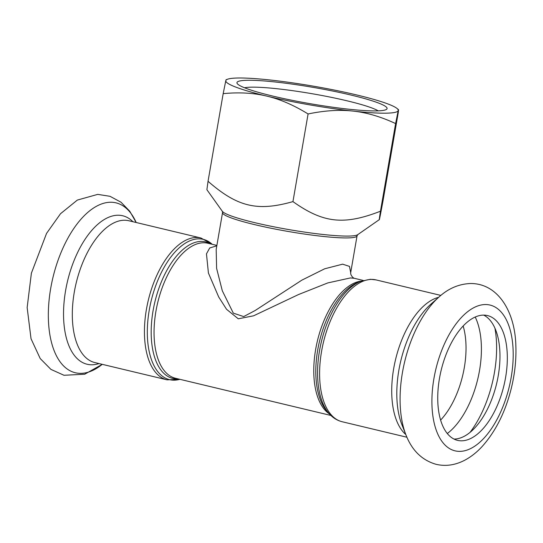 <?xml version="1.0" encoding="UTF-8"?>
<svg xmlns="http://www.w3.org/2000/svg" width="543" height="543" viewBox="0 0 543 543"><rect width="100%" height="100%" fill="white"/><g stroke="black" fill="none" stroke-linecap="round" stroke-linejoin="round"><path stroke-width="0.81" d="M216.813 245.816L209.707 247.981L206.462 253.866L208.417 273.02L218.68 296.946L226.56 309.3L238.275 318.802L253.588 315.809L298.521 294.544L327.802 282.917L350.425 277.935L354.314 278.301M354.341 278.308C353.608 278.383 350.33 275.471 350.697 272.647L349.482 266.389L342.626 264.169L324.68 268.792L301.847 280.154L255.101 310.548L243.685 316.576L233.314 313.148L222.311 290.79L216.609 268.364L216.189 249.434L222.549 212.584A68.248 7.426 9.8 0 0 270.937 228.216A68.248 7.426 9.8 0 0 347.153 237.929A68.248 7.426 9.8 0 0 357.056 235.818L357.701 234.685A69.104 7.521 -170.2 0 1 348.226 236.076A69.104 7.521 -170.2 0 1 274.663 226.967A69.104 7.521 -170.2 0 1 222.325 211.302L206.89 189.697L208.044 181.294C237.42 206.931 257.396 211.709 292.949 201.609C323.323 223.153 343.909 225.413 380.46 211.22L379.319 219.63L357.701 234.685M244.533 87.769A70.339 7.656 -170.2 0 1 312.334 93.763A70.339 7.656 -170.2 0 1 378.22 110.86M376.027 110.915A76.176 8.288 9.8 0 0 386.473 109.381A76.176 8.288 9.8 0 0 313.426 87.423A76.176 8.288 9.8 0 0 237.25 83.602A76.176 8.288 9.8 0 0 294.944 100.876A76.176 8.288 9.8 0 0 376.027 110.915M395.603 123.566L380.46 211.22C378.247 225.515 379.116 221.944 383.073 200.51L398.209 112.856C398.637 109.618 398.637 108.851 398.229 110.555A87.498 9.523 9.8 0 0 396.987 108.437A87.498 9.523 9.8 0 0 357.084 95.045A87.498 9.523 9.8 0 0 270.869 80.086A87.498 9.523 9.8 0 0 227.666 79.19A87.498 9.523 9.8 0 0 225.807 80.635A87.498 9.523 9.8 0 0 266.959 96.145A87.498 9.523 9.8 0 0 353.167 111.105A87.498 9.523 9.8 0 0 398.229 110.555L395.603 123.566C380.833 116.691 366.688 112.537 353.167 111.105C339.66 109.571 324.633 110.521 308.085 113.962C293.79 105.166 280.079 99.226 266.959 96.145C253.852 92.955 239.259 92.12 223.18 93.64L225.807 80.635L226.085 79.753L227.666 79.19M396.987 108.437L398.508 109.686L398.229 110.555M308.085 113.962L292.949 201.609M223.18 93.64L208.044 181.294M483.684 315.11A64.169 32.302 -76.5 0 1 496.594 383.725A64.169 32.302 -76.5 0 1 454.023 439.063M483.385 315.11A64.169 32.302 -76.5 0 1 487.465 315.558A64.169 32.302 -76.5 0 1 503.945 385.482A64.169 32.302 -76.5 0 1 457.6 440.373A64.169 32.302 -76.5 0 1 440.237 374.399A64.169 32.302 -76.5 0 1 483.385 315.11M179.876 379.313A72.138 36.313 -76.5 0 1 148.47 315.218A72.138 36.313 -76.5 0 1 198.629 238.839A72.138 36.313 -76.5 0 1 212.184 244.289M196.315 237.488A72.918 36.707 103.5 0 0 147.275 304.867A72.918 36.707 103.5 0 0 167.006 379.829L94.882 362.575A72.918 36.707 -76.5 0 1 75.151 287.607A72.918 36.707 -76.5 0 1 124.191 220.234A72.918 36.707 -76.5 0 1 128.82 220.743L200.944 238.004A72.918 36.707 103.5 0 0 196.315 237.488M210.514 243.888A70.196 35.336 103.5 0 0 201.12 241.411A70.196 35.336 103.5 0 0 152.956 311.411A70.196 35.336 103.5 0 0 178.206 378.912M330.884 415.449L175.538 378.274A69.416 34.942 -76.5 0 1 156.757 306.91A69.416 34.942 -76.5 0 1 203.442 242.769A69.416 34.942 -76.5 0 1 207.847 243.25L216.881 245.416M361.183 281.111A69.416 34.942 103.5 0 0 317.424 340.848A69.416 34.942 103.5 0 0 329.397 413.922M326.913 411.092A70.196 35.336 -76.5 0 1 319.494 341.343A70.196 35.336 -76.5 0 1 357.681 282.509L360.606 281.335A72.138 36.313 103.5 0 0 321.361 341.791A72.138 36.313 103.5 0 0 328.99 413.467L326.913 411.092M406.917 437.237L342.158 421.741A72.918 36.707 -76.5 0 1 322.433 346.78A72.918 36.707 -76.5 0 1 371.466 279.401A72.918 36.707 -76.5 0 1 376.095 279.916L370.407 279.285L360.606 281.335M405.797 434.529A72.918 36.707 -76.5 0 1 395.555 359.547A72.918 36.707 -76.5 0 1 438.635 297.32M110.453 202.24A87.335 43.963 -76.5 0 1 136.178 222.501L129.75 211.227L121.001 202.213L110.039 196.315L97.747 194.374L77.344 200.075L60.511 213.725L46.549 233.402L31.392 273.17L27.15 307.569L31.032 338.751L40.216 358.55L50.927 369.389L63.986 375.274L84.694 374.236L102.247 364.333A87.335 43.963 -76.5 0 1 48.524 307.677A87.335 43.963 -76.5 0 1 110.453 202.24M99.009 363.559A76.332 38.424 -76.5 0 1 64.637 296.973A76.332 38.424 -76.5 0 1 117.838 215.225A76.332 38.424 -76.5 0 1 132.947 221.727M405.994 435.024A87.335 43.963 -76.5 0 1 439.036 296.967C448.287 288.53 458.706 284.05 470.292 283.521C497.666 283.147 515.049 311.227 515.85 345.701C516.366 359.48 514.873 373.584 511.37 388.021C505.438 411.927 495.65 431.468 482.001 446.665C476.774 452.333 471.052 456.833 464.849 460.165C455.265 465.175 445.674 466.559 436.083 464.313C422.06 460.267 412.035 450.5 405.994 435.024L401.969 424.87A76.332 38.424 -76.5 0 1 430.85 304.195L439.036 296.967M485.211 304.542A74.961 37.732 -76.5 0 1 499.621 414.268A74.961 37.732 -76.5 0 1 432.757 415.083A74.961 37.732 -76.5 0 1 485.211 304.542M463.145 325.976A64.169 32.302 -76.5 0 1 440.631 420.072M475.2 317.017A70.149 35.315 -76.5 0 1 447.317 433.518M494.931 328.223A81.145 40.847 -76.5 0 1 469.987 432.452M212.218 244.296L200.944 238.004M179.909 379.319L167.006 379.829M363.192 280.426L354.28 278.294M342.158 421.741C337.067 420.465 332.676 417.71 328.99 413.467M440.855 295.412L376.095 279.916M350.717 272.525L357.056 235.818M222.549 212.584L222.325 211.302"/></g></svg>
